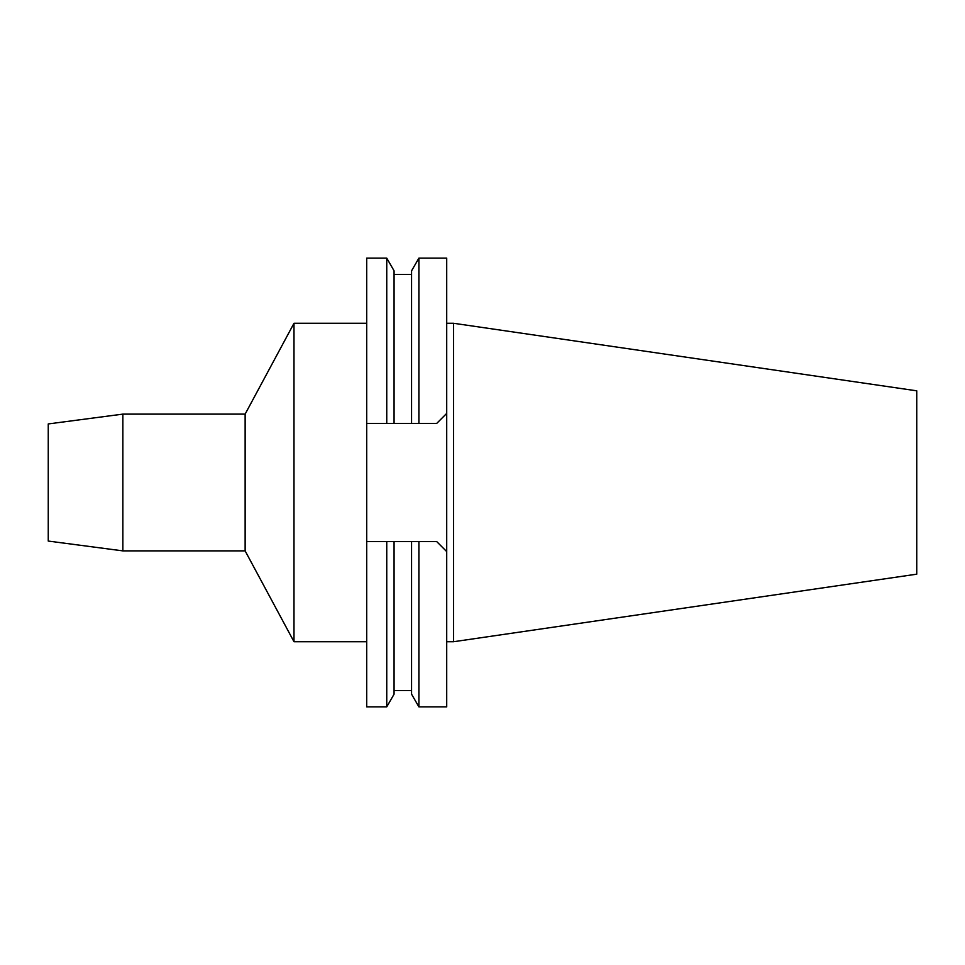 <?xml version="1.0" encoding="UTF-8"?>
<svg xmlns="http://www.w3.org/2000/svg" width="965" height="965" viewBox="0 0 965 965"><rect width="100%" height="100%" fill="white"/><g stroke="black" fill="none" stroke-linecap="round" stroke-linejoin="round"><path stroke-width="1.45" d="M453.55 323.275L453.55 641.725L916.75 574.175L916.75 390.825L453.55 323.275L446.711 323.275M453.55 641.725L446.711 641.725M436.687 541.558L446.711 551.594L436.687 541.558L411.572 541.558L418.894 541.558L418.894 706.863L446.711 706.863L446.711 258.137L418.894 258.137L418.894 423.442L411.572 423.442L436.687 423.442L446.711 413.406L436.687 423.442M418.894 706.863L411.572 694.185L411.572 541.558L386.748 541.558L394.07 541.558L394.07 694.185L386.748 706.863L366.7 706.863L366.7 258.137L386.748 258.137L386.748 423.442L394.07 423.442L366.7 423.442M366.7 541.558L386.748 541.558L386.748 706.863M418.894 258.137L411.572 270.815L411.572 423.442L394.07 423.442L394.07 270.815L386.748 258.137M366.7 323.275L293.987 323.275L293.987 641.725L245.134 550.882L245.134 414.118L122.857 414.118L122.857 550.882L48.25 541.063L48.25 423.937L122.857 414.118M366.7 641.725L293.987 641.725M293.987 323.275L245.134 414.118M245.134 550.882L122.857 550.882M411.572 690.602L394.07 690.602M411.572 274.398L394.07 274.398"/></g></svg>
